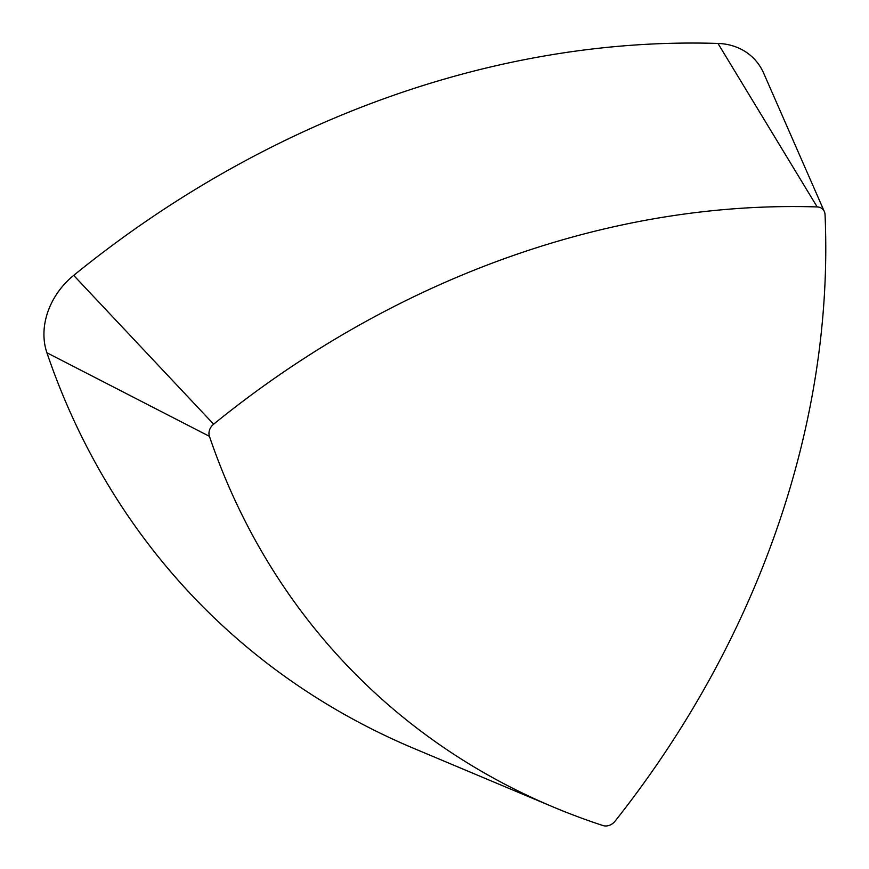 <?xml version="1.0" encoding="UTF-8"?>
<svg xmlns="http://www.w3.org/2000/svg" width="869" height="869" viewBox="0 0 869 869"><rect width="100%" height="100%" fill="white"/><g stroke="black" fill="none" stroke-linecap="round" stroke-linejoin="round"><path stroke-width="1.3" d="M824.344 211.591L763.677 73.192A70.009 57.962 134.6 0 0 717.979 43.45A933.382 772.899 134.6 0 0 73.691 275.386A70.009 57.962 134.6 0 0 46.904 352.76A933.382 772.899 134.6 0 0 414.111 748.535L553.423 807.084A874.366 724.029 134.6 0 0 602.956 825.55A10.982 9.092 134.6 0 0 615.035 821.205A874.366 724.029 134.6 0 0 825.05 214.719A10.982 9.092 134.6 0 0 824.344 211.591A10.982 9.092 134.6 0 0 817.175 206.931A874.366 724.029 134.6 0 0 213.633 424.191A10.982 9.092 134.6 0 0 209.429 436.336A874.366 724.029 134.6 0 0 553.423 807.084M213.633 424.191L73.691 275.386M817.175 206.931L717.979 43.45M209.429 436.336L46.904 352.76"/></g></svg>
